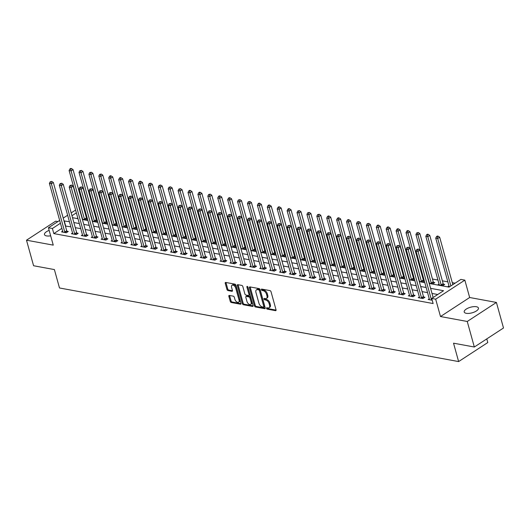 <?xml version="1.0" encoding="UTF-8"?>
<svg xmlns="http://www.w3.org/2000/svg" width="530" height="530" viewBox="0 0 530 530"><rect width="100%" height="100%" fill="white"/><g stroke="black" fill="none" stroke-linecap="round" stroke-linejoin="round"><path stroke-width="0.79" d="M266.537 308.341A0.795 0.457 -123.1 0 0 267.279 309.142L275.54 310.666A1.133 0.656 -123.1 0 0 275.885 310.613A1.133 0.656 -123.1 0 0 276.044 309.811L271.035 291.752A1.133 0.656 -123.1 0 0 269.982 290.606L261.714 289.082A0.795 0.457 -123.1 0 0 261.476 289.122A0.795 0.457 -123.1 0 0 261.363 289.685A0.795 0.457 -123.1 0 0 262.105 290.486L263.171 290.685A3.624 2.094 -123.1 0 1 266.55 294.355L266.968 295.859A3.624 2.094 -123.1 0 1 266.457 298.436A3.624 2.094 -123.1 0 1 265.371 298.609L264.298 298.41A0.795 0.457 -123.1 0 0 264.059 298.45A0.795 0.457 -123.1 0 0 263.947 299.013A0.795 0.457 -123.1 0 0 264.689 299.814L265.762 300.013A3.624 2.094 -123.1 0 1 269.141 303.683L269.558 305.187A3.624 2.094 -123.1 0 1 269.048 307.764A3.624 2.094 -123.1 0 1 267.955 307.937L266.888 307.738A0.795 0.457 -123.1 0 0 266.65 307.778A0.795 0.457 -123.1 0 0 266.537 308.341M267.325 307.817A0.795 0.457 -123.1 0 0 267.325 307.824A0.795 0.457 -123.1 0 0 268.067 308.632L276.09 310.11M262.151 289.161A0.795 0.457 -123.1 0 0 262.151 289.168A0.795 0.457 -123.1 0 0 262.893 289.976L263.96 290.168L263.171 290.685M264.735 298.489A0.795 0.457 -123.1 0 0 264.735 298.496A0.795 0.457 -123.1 0 0 265.477 299.304L266.55 299.496L265.762 300.013M49.157 230.365A7.38 2.902 -15.5 0 0 44.474 234.591A7.38 2.902 -15.5 0 0 46.541 235.91A7.38 2.902 -15.5 0 0 50.668 235.804M466.281 313.316A7.38 2.902 -15.5 0 0 474.429 312.004A7.38 2.902 -15.5 0 0 478.444 308.049A7.38 2.902 -15.5 0 0 476.371 306.731A7.38 2.902 -15.5 0 0 468.228 308.043A7.38 2.902 -15.5 0 0 464.214 311.991A7.38 2.902 -15.5 0 0 466.281 313.316M229.344 295.442A1.133 0.656 -123.1 0 0 229.006 295.495A1.133 0.656 -123.1 0 0 228.847 296.296L230.252 301.365A1.133 0.656 -123.1 0 0 231.305 302.511L240.487 304.207A1.133 0.656 -123.1 0 0 240.832 304.147A1.133 0.656 -123.1 0 0 240.991 303.345L235.982 285.292A1.133 0.656 -123.1 0 0 234.929 284.146L225.747 282.45A1.133 0.656 -123.1 0 0 225.402 282.503A1.133 0.656 -123.1 0 0 225.243 283.311L226.939 289.426A1.133 0.656 -123.1 0 0 227.999 290.572L231.928 291.301A1.133 0.656 -123.1 0 0 232.266 291.248A1.133 0.656 -123.1 0 0 232.425 290.44L231.583 287.406A3.028 1.749 -123.1 0 1 232.014 285.253A3.028 1.749 -123.1 0 1 235.751 288.174L239.043 300.06A3.028 1.749 -123.1 0 1 238.619 302.213A3.028 1.749 -123.1 0 1 234.883 299.291L234.333 297.31A1.133 0.656 -123.1 0 0 233.279 296.164L229.344 295.442M61.858 228.351L53.815 233.597L52.397 228.49L48.435 227.761L59.665 220.434M474.33 347.017L467.248 321.471L496.418 302.445L503.5 327.99L474.33 347.017L453.528 343.182L458.622 361.579L59.492 287.976L54.391 269.578L33.582 265.742L26.5 240.196L53.252 245.132L48.435 227.761M496.418 302.445L469.659 297.509L440.496 316.543L467.248 321.471M440.496 316.543L435.68 299.172L431.712 298.436L443.537 290.725L430.585 288.333M53.815 233.597L433.129 303.544L431.712 298.436M254.453 305.83A1.133 0.656 -123.1 0 0 255.506 306.976L264.689 308.665A1.133 0.656 -123.1 0 0 265.026 308.612A1.133 0.656 -123.1 0 0 265.192 307.804L260.184 289.751A1.133 0.656 -123.1 0 0 259.124 288.605L249.941 286.915A1.133 0.656 -123.1 0 0 249.603 286.969A1.133 0.656 -123.1 0 0 249.444 287.77L254.453 305.83L255.241 305.313A1.133 0.656 -123.1 0 0 256.295 306.459L265.238 308.109M252.591 306.433L243.409 304.743A1.133 0.656 -123.1 0 1 242.349 303.597L237.347 285.544A1.133 0.656 -123.1 0 1 237.506 284.736A1.133 0.656 -123.1 0 1 237.844 284.683L241.773 285.405A1.133 0.656 -123.1 0 1 242.833 286.551L244.86 293.878A1.133 0.656 -123.1 0 0 245.92 295.024L248.524 295.502A1.133 0.656 -123.1 0 0 248.861 295.448A1.133 0.656 -123.1 0 0 249.02 294.64L246.907 287.022A0.795 0.457 -123.1 0 1 247.02 286.458A0.795 0.457 -123.1 0 1 248 287.22L253.088 305.578A1.133 0.656 -123.1 0 1 252.929 306.38A1.133 0.656 -123.1 0 1 252.591 306.433L253.115 306.088M57.909 221.58L55.67 221.169L26.5 240.196M437.747 294.501L432.003 293.441M427.564 292.626L422.092 291.619M417.66 290.798L412.181 289.791M407.749 288.969L402.277 287.962M397.838 287.141L392.366 286.134M387.933 285.319L382.455 284.305M378.022 283.49L372.544 282.477M368.111 281.662L362.639 280.655M358.2 279.833L352.728 278.826M348.296 278.005L342.817 276.998M338.385 276.183L332.913 275.169M328.474 274.354L323.002 273.341M318.57 272.526L313.091 271.519M308.659 270.697L303.186 269.69M298.748 268.869L293.276 267.862M288.843 267.047L283.365 266.034M278.932 265.219L273.46 264.205M269.021 263.39L263.549 262.383M259.117 261.562L253.638 260.555M249.206 259.733L243.734 258.726M239.295 257.905L233.823 256.898M229.391 256.083L223.912 255.069M219.48 254.254L214.007 253.241M209.569 252.426L204.096 251.419M199.658 250.597L194.185 249.59M189.753 248.769L184.274 247.762M179.842 246.947L174.37 245.933M169.931 245.118L164.459 244.105M160.027 243.29L154.548 242.283M150.116 241.461L144.644 240.454M140.205 239.633L134.733 238.626M130.3 237.804L124.822 236.797M120.389 235.982L114.917 234.969M110.478 234.154L105.006 233.14M100.574 232.326L95.095 231.319M90.663 230.497L85.191 229.49M80.752 228.669L75.28 227.661M70.848 226.847L65.422 226.025M429.267 298.768L428.154 299.496L432.215 300.245M419.363 296.939L418.243 297.668L423 298.549L424.974 297.257L423.682 297.025M409.451 295.117L408.339 295.839L413.095 296.721L415.063 295.435L413.778 295.197M399.541 293.289L398.427 294.017L403.184 294.892L405.158 293.607L403.867 293.368M389.636 291.46L388.517 292.189L393.273 293.063L395.248 291.778L393.956 291.54M379.725 289.632L378.612 290.36L383.369 291.235L385.337 289.95L384.045 289.711M369.814 287.803L368.701 288.532L373.458 289.413L375.425 288.121L374.14 287.889M359.91 285.981L358.79 286.703L363.547 287.585L365.521 286.299L364.229 286.061M349.999 284.153L348.886 284.875L353.642 285.756L355.61 284.471L354.318 284.232M340.088 282.324L338.975 283.053L343.731 283.928L345.699 282.642L344.414 282.404M330.183 280.496L329.064 281.225L333.82 282.099L335.795 280.814L334.503 280.575M320.272 278.667L319.159 279.396L323.916 280.271L325.884 278.985L324.592 278.747M310.361 276.839L309.248 277.568L314.005 278.449L315.973 277.163L314.688 276.925M300.45 275.017L299.337 275.739L304.094 276.62L306.068 275.335L304.776 275.096M290.546 273.188L289.433 273.917L294.183 274.792L296.157 273.506L294.865 273.268M280.635 271.36L279.522 272.089L284.279 272.963L286.246 271.678L284.961 271.44M270.724 269.531L269.611 270.26L274.368 271.135L276.342 269.849L275.05 269.611M260.82 267.703L259.707 268.432L264.457 269.313L266.431 268.021L265.139 267.789M250.909 265.881L249.796 266.603L254.552 267.484L256.52 266.199L255.235 265.961M240.998 264.053L239.885 264.781L244.641 265.656L246.616 264.371L245.324 264.132M231.093 262.224L229.974 262.953L234.73 263.827L236.705 262.542L235.413 262.304M221.182 260.396L220.069 261.124L224.826 261.999L226.794 260.714L225.508 260.475M211.271 258.567L210.158 259.296L214.915 260.17L216.883 258.885L215.597 258.647M201.367 256.745L200.247 257.467L205.004 258.349L206.978 257.063L205.686 256.825M191.456 254.917L190.343 255.639L195.1 256.52L197.067 255.235L195.775 254.996M181.545 253.088L180.432 253.817L185.189 254.691L187.156 253.406L185.871 253.168M171.64 251.26L170.521 251.988L175.278 252.863L177.252 251.578L175.96 251.339M161.73 249.431L160.617 250.16L165.373 251.035L167.341 249.749L166.049 249.511M151.819 247.603L150.706 248.331L155.462 249.213L157.43 247.927L156.145 247.689M141.914 245.781L140.794 246.503L145.551 247.384L147.525 246.099L146.234 245.86M132.003 243.952L130.89 244.681L135.647 245.556L137.614 244.27L136.323 244.032M122.092 242.124L120.979 242.853L125.736 243.727L127.703 242.442L126.418 242.203M112.181 240.295L111.068 241.024L115.825 241.899L117.799 240.613L116.507 240.375M102.277 238.467L101.164 239.196L105.914 240.077L107.888 238.785L106.596 238.553M92.366 236.645L91.253 237.367L96.009 238.248L97.977 236.963L96.692 236.724M82.455 234.816L81.342 235.545L86.099 236.42L88.073 235.135L86.781 234.896M72.55 232.988L71.431 233.717L76.188 234.591L78.162 233.306L76.87 233.067M62.639 231.16L61.526 231.888L66.283 232.763L68.251 231.477L66.965 231.239M455.084 283.186L452.289 282.669M447.85 281.854L442.378 280.84M437.946 280.026L432.467 279.019M423.324 277.329L422.562 277.19M413.413 275.501L412.651 275.361M403.509 273.672L402.74 273.533M393.598 271.85L392.829 271.704M383.687 270.022L382.925 269.883M373.783 268.193L373.014 268.054M363.871 266.365L363.103 266.226M353.96 264.536L353.199 264.397M344.05 262.714L343.288 262.569M334.145 260.886L333.377 260.74M324.234 259.057L323.472 258.918M314.323 257.229L313.561 257.09M304.419 255.4L303.65 255.261M294.508 253.578L293.746 253.433M284.597 251.75L283.835 251.604M274.692 249.922L273.924 249.782M264.781 248.093L264.019 247.954M254.87 246.264L254.108 246.125M244.966 244.436L244.198 244.297M235.055 242.614L234.293 242.468M225.144 240.786L224.382 240.647M215.24 238.957L214.471 238.818M205.329 237.129L204.56 236.99M195.418 235.3L194.656 235.161M185.507 233.478L184.745 233.332M175.602 231.65L174.834 231.504M165.691 229.821L164.929 229.682M155.78 227.993L155.018 227.854M145.876 226.164L145.107 226.025M135.965 224.336L135.203 224.197M126.054 222.514L125.292 222.368M116.149 220.685L115.381 220.546M106.239 218.857L105.477 218.718M96.328 217.028L95.566 216.889M86.423 215.2L85.655 215.061M77.784 217.963L76.949 218.506M448.976 285.909L447.863 286.637L449.374 286.915M439.065 284.08L437.952 284.809L442.709 285.69L444.683 284.405L443.391 284.166M429.154 283.186L432.798 283.861L434.772 282.576L433.48 282.338M424.238 280.635L423.576 280.509M424.364 281.072L422.894 282.033L419.25 281.364M414.334 278.806L413.665 278.681M414.453 279.244L412.983 280.204L409.339 279.535M404.423 276.978L403.754 276.852M404.542 277.422L403.072 278.376L399.428 277.707M394.512 275.149L393.843 275.03M394.638 275.593L393.167 276.554L389.524 275.878M384.601 273.321L383.939 273.202M384.727 273.765L383.256 274.726L379.613 274.05M374.697 271.499L374.028 271.373M374.816 271.936L373.345 272.897L369.701 272.228M364.786 269.671L364.117 269.545M364.912 270.108L363.441 271.069L359.797 270.399M354.875 267.842L354.212 267.716M355.001 268.279L353.53 269.24L349.886 268.571M344.97 266.014L344.301 265.894M345.09 266.457L343.619 267.411L339.975 266.742M335.059 264.185L334.39 264.066M335.179 264.629L333.714 265.59L330.064 264.914M325.148 262.357L324.486 262.237M325.274 262.8L323.803 263.761L320.16 263.085M315.244 260.535L314.575 260.409M315.363 260.972L313.892 261.933L310.249 261.264M305.333 258.706L304.664 258.58M305.452 259.144L303.981 260.104L300.338 259.435M295.422 256.878L294.76 256.752M295.548 257.322L294.077 258.276L290.433 257.606M285.518 255.049L284.849 254.93M285.637 255.493L284.166 256.454L280.522 255.778M275.607 253.221L274.938 253.102M275.726 253.665L274.255 254.625L270.611 253.95M265.696 251.399L265.033 251.273M265.822 251.836L264.351 252.797L260.707 252.128M255.791 249.57L255.122 249.444M255.91 250.008L254.44 250.968L250.796 250.299M245.88 247.742L245.211 247.616M245.999 248.186L244.529 249.14L240.885 248.471M235.969 245.913L235.307 245.794M236.095 246.357L234.624 247.318L230.981 246.642M226.058 244.085L225.396 243.966M226.184 244.529L224.713 245.489L221.07 244.814M216.154 242.256L215.485 242.137M216.273 242.7L214.802 243.661L211.159 242.985M206.243 240.435L205.574 240.309M206.369 240.872L204.898 241.832L201.254 241.163M196.332 238.606L195.669 238.48M196.458 239.043L194.987 240.004L191.343 239.335M186.427 236.777L185.758 236.652M186.547 237.221L185.076 238.175L181.432 237.506M176.516 234.949L175.847 234.83M176.642 235.393L175.172 236.353L171.521 235.678M166.605 233.12L165.943 233.001M166.731 233.564L165.261 234.525L161.617 233.849M156.701 231.299L156.032 231.173M156.82 231.736L155.35 232.696L151.706 232.027M146.79 229.47L146.121 229.344M146.909 229.907L145.445 230.868L141.795 230.199M136.879 227.642L136.217 227.516M137.005 228.085L135.534 229.04L131.891 228.37M126.975 225.813L126.306 225.694M127.094 226.257L125.623 227.218L121.98 226.542M117.064 223.985L116.395 223.865M117.183 224.428L115.712 225.389L112.069 224.713M107.153 222.163L106.49 222.037M107.279 222.6L105.808 223.561L102.164 222.891M97.248 220.334L96.579 220.208M97.368 220.772L95.897 221.732L92.253 221.063M87.337 218.506L86.668 218.38M87.457 218.95L85.986 219.904L82.342 219.234M458.622 361.579L487.792 342.546L486.778 338.902M429.234 283.471L449.056 287.121L460.881 279.409L464.843 280.138L435.68 299.172M469.659 297.509L464.843 280.138M63.229 218.108L67.628 215.24M71.192 212.914L75.585 210.046M69.43 221.732L64.004 220.917M60.446 223.243L52.397 228.49M426.147 287.518L420.674 286.505M416.242 285.69L410.763 284.683M406.331 283.861L400.859 282.854M396.42 282.033L390.948 281.026M386.516 280.204L381.037 279.197M376.605 278.382L371.132 277.369M366.694 276.554L361.221 275.54M356.789 274.726L351.31 273.719M346.878 272.897L341.406 271.89M336.967 271.069L331.495 270.061M327.063 269.247L321.584 268.233M317.152 267.418L311.68 266.404M307.241 265.59L301.769 264.583M297.33 263.761L291.858 262.754M287.426 261.933L281.947 260.926M277.515 260.104L272.042 259.097M267.604 258.282L262.131 257.269M257.699 256.454L252.22 255.44M247.788 254.625L242.316 253.618M237.877 252.797L232.405 251.79M227.973 250.968L222.494 249.961M218.062 249.146L212.59 248.133M208.151 247.318L202.679 246.304M198.246 245.489L192.768 244.482M188.335 243.661L182.863 242.654M178.424 241.832L172.952 240.825M168.52 240.01L163.041 238.997M158.609 238.182L153.137 237.168M148.698 236.353L143.226 235.346M138.787 234.525L133.315 233.518M128.883 232.696L123.404 231.69M118.972 230.868L113.499 229.861M109.061 229.046L103.589 228.032M99.156 227.218L93.677 226.204M89.245 225.389L83.773 224.382M79.334 223.561L73.862 222.554M72.511 217.684L77.989 218.698M82.422 219.513L87.894 220.52M92.333 221.341L97.805 222.348M102.237 223.17L107.716 224.177M112.148 224.992L117.62 226.005M122.059 226.82L127.531 227.834M131.963 228.649L137.442 229.656M141.874 230.477L147.347 231.484M151.785 232.306L157.258 233.313M161.69 234.134L167.169 235.141M171.601 235.956L177.073 236.97M181.512 237.785L186.984 238.798M191.423 239.613L196.895 240.62M201.327 241.441L206.806 242.448M211.238 243.27L216.71 244.277M221.149 245.092L226.621 246.106M231.053 246.92L236.532 247.934M240.965 248.749L246.437 249.756M250.875 250.577L256.348 251.584M260.78 252.406L266.259 253.413M270.691 254.228L276.163 255.241M280.602 256.056L286.074 257.07M290.506 257.885L295.985 258.892M300.417 259.713L305.889 260.72M310.328 261.542L315.8 262.549M320.233 263.37L325.712 264.377M330.144 265.192L335.616 266.206M340.055 267.021L345.527 268.034M349.966 268.849L355.438 269.856M359.87 270.678L365.349 271.685M369.781 272.506L375.253 273.513M379.692 274.328L385.164 275.342M389.596 276.156L395.075 277.17M399.507 277.985L404.98 278.992M409.418 279.813L414.891 280.82M419.323 281.642L424.802 282.649M76.366 212.855L71.967 215.723M65.641 225.886L64.223 220.778M269.048 307.764L269.836 307.248A3.624 2.094 -123.1 0 0 270.346 304.671L269.558 305.187M266.55 299.496A3.624 2.094 -123.1 0 1 269.929 303.167L270.346 304.671M266.457 298.436L267.246 297.92A3.624 2.094 -123.1 0 0 267.756 295.342L266.968 295.859M263.96 290.168A3.624 2.094 -123.1 0 1 267.339 293.839L267.756 295.342M250.186 286.955A1.133 0.656 -123.1 0 0 250.233 287.26L255.241 305.313M263.443 307.102A0.795 0.457 -123.1 0 0 263.682 307.069A0.795 0.457 -123.1 0 0 263.794 306.506L259.402 290.659A0.795 0.457 -123.1 0 0 258.66 289.85L257.534 289.645A3.624 2.094 -123.1 0 0 256.44 289.824A3.624 2.094 -123.1 0 0 255.93 292.394L258.938 303.226A3.624 2.094 -123.1 0 0 262.317 306.897L263.443 307.102M264.231 306.592A0.795 0.457 -123.1 0 0 264.47 306.552A0.795 0.457 -123.1 0 0 264.583 305.989L263.794 306.506M256.44 289.824L257.229 289.307A3.624 2.094 -123.1 0 1 258.322 289.128L259.448 289.34A0.795 0.457 -123.1 0 1 260.19 290.142L264.583 305.989M253.135 305.876L244.198 304.227L243.409 304.743M238.083 284.729A1.133 0.656 -123.1 0 0 238.136 285.027L243.137 303.081A1.133 0.656 -123.1 0 0 244.198 304.227M248.861 295.448L249.65 294.932A1.133 0.656 -123.1 0 0 249.809 294.13L247.775 286.783M246.967 301.471A3.028 1.749 -123.1 0 0 250.703 304.392A3.028 1.749 -123.1 0 0 251.134 302.239L249.968 298.052A1.133 0.656 -123.1 0 0 248.915 296.906L246.304 296.429A1.133 0.656 -123.1 0 0 245.966 296.482A1.133 0.656 -123.1 0 0 245.807 297.284L246.967 301.471M250.703 304.392L251.492 303.875A3.028 1.749 -123.1 0 0 251.922 301.729L251.134 302.239M245.966 296.482L246.755 295.965A1.133 0.656 -123.1 0 1 247.093 295.912L249.703 296.389A1.133 0.656 -123.1 0 1 250.756 297.542L251.922 301.729M238.619 302.213L239.408 301.696A3.028 1.749 -123.1 0 0 239.832 299.543L239.043 300.06M232.014 285.253L232.802 284.743A3.028 1.749 -123.1 0 1 236.539 287.657L239.832 299.543M225.985 282.497A1.133 0.656 -123.1 0 0 226.032 282.795L227.728 288.916A1.133 0.656 -123.1 0 0 228.788 290.062L232.478 290.738M229.589 295.482A1.133 0.656 -123.1 0 0 229.636 295.786L231.04 300.848A1.133 0.656 -123.1 0 0 232.094 301.994L241.037 303.644M452.839 284.656L439.681 237.228L437.714 238.52L435.733 238.149L449.109 286.385A1.153 0.669 56.9 0 1 449.155 286.756L449.149 286.876M450.864 285.942L437.714 238.52L437.343 236.691L438.131 236.181L437.336 236.035L436.548 236.546L437.343 236.691M435.733 238.149L436.548 236.546M438.131 236.181L439.681 237.228M433.129 297.515L419.979 250.087L418.004 251.372L431.38 299.609A1.153 0.669 -123.1 0 0 431.546 300L431.619 300.139M417.633 249.55L418.422 249.04L416.845 249.405L417.633 249.55L418.004 251.372L416.024 251.008L429.399 299.238A1.153 0.669 -123.1 0 1 429.446 299.609L429.446 299.735M419.979 250.087L418.422 249.04M416.845 249.405L416.024 251.008M443.829 284.954L443.312 284.027A1.153 0.669 56.9 0 1 443.153 283.636L429.777 235.406L427.803 236.691L425.822 236.327L439.198 284.557A1.153 0.669 56.9 0 1 439.244 284.928L439.244 285.047M441.417 285.451L441.344 285.312A1.153 0.669 56.9 0 1 441.179 284.921L427.803 236.691L427.432 234.863L428.22 234.353L427.432 234.207L426.643 234.717L427.432 234.863M425.822 236.327L426.643 234.717M428.22 234.353L429.777 235.406M433.924 283.126L433.408 282.198A1.153 0.669 56.9 0 1 433.242 281.808L419.866 233.578L417.898 234.863L415.917 234.498L429.287 282.728A1.153 0.669 56.9 0 1 429.34 283.099L429.333 283.219M431.513 283.623L431.433 283.484A1.153 0.669 56.9 0 1 431.274 283.093L417.898 234.863L417.527 233.041L418.316 232.524L416.732 232.895L417.527 233.041M415.917 234.498L416.732 232.895M418.316 232.524L419.866 233.578M424.013 281.298L423.496 280.37A1.153 0.669 56.9 0 1 423.331 279.979L409.955 231.749L407.987 233.034L406.007 232.67L419.382 280.9A1.153 0.669 56.9 0 1 419.429 281.271L419.422 281.397M421.602 281.794L421.529 281.655A1.153 0.669 56.9 0 1 421.363 281.264L407.987 233.034L407.616 231.213L408.405 230.696L407.61 230.55L406.821 231.067L407.616 231.213M406.007 232.67L406.821 231.067M408.405 230.696L409.955 231.749M421.476 297.781L423.443 296.495L410.068 248.265L408.1 249.55L421.476 297.781A1.153 0.669 -123.1 0 0 421.635 298.171L421.714 298.31M407.729 247.722L408.517 247.212L406.934 247.576L407.729 247.722L408.1 249.55L406.119 249.179L419.488 297.416A1.153 0.669 -123.1 0 1 419.541 297.787L419.535 297.906M423.443 296.495A1.153 0.669 -123.1 0 0 423.609 296.886L424.126 297.814M410.068 248.265L408.517 247.212M406.934 247.576L406.119 249.179M411.565 295.952L413.533 294.667L400.157 246.437L398.189 247.722L411.565 295.952A1.153 0.669 -123.1 0 0 411.731 296.343L411.803 296.482M397.818 245.9L398.606 245.383L397.023 245.748L397.818 245.9L398.189 247.722L396.208 247.358L409.584 295.588A1.153 0.669 -123.1 0 1 409.63 295.959L409.624 296.078M413.533 294.667A1.153 0.669 -123.1 0 0 413.698 295.058L414.215 295.985M400.157 246.437L398.606 245.383M397.023 245.748L396.208 247.358M401.654 294.123L403.628 292.838L390.252 244.608L388.278 245.894L401.654 294.123A1.153 0.669 -123.1 0 0 401.819 294.514L401.892 294.654M387.907 244.072L388.695 243.555L387.119 243.926L387.907 244.072L388.278 245.894L386.297 245.529L399.673 293.759A1.153 0.669 -123.1 0 1 399.719 294.13L399.719 294.249M403.628 292.838A1.153 0.669 -123.1 0 0 403.787 293.229L404.304 294.157M390.252 244.608L388.695 243.555M387.119 243.926L386.297 245.529M414.102 279.476L413.585 278.548A1.153 0.669 56.9 0 1 413.426 278.151L400.051 229.921L398.076 231.206L396.095 230.841L409.471 279.072A1.153 0.669 56.9 0 1 409.518 279.442L409.518 279.568M411.691 279.966L411.618 279.833A1.153 0.669 56.9 0 1 411.452 279.436L398.076 231.206L397.705 229.384L398.494 228.867L397.699 228.721L396.917 229.238L397.705 229.384M396.095 230.841L396.917 229.238M398.494 228.867L400.051 229.921M391.75 292.295L393.717 291.01L380.341 242.78L378.374 244.065L391.75 292.295A1.153 0.669 -123.1 0 0 391.908 292.692L391.988 292.825M377.996 242.243L378.784 241.726L377.208 242.097L377.996 242.243L378.374 244.065L376.386 243.701L389.762 291.931A1.153 0.669 -123.1 0 1 389.815 292.302L389.808 292.427M393.717 291.01A1.153 0.669 -123.1 0 0 393.883 291.401L394.4 292.335M380.341 242.78L378.784 241.726M377.208 242.097L376.386 243.701M404.198 277.647L403.681 276.72A1.153 0.669 56.9 0 1 403.516 276.329L390.14 228.092L388.172 229.377L386.184 229.013L399.56 277.243A1.153 0.669 56.9 0 1 399.613 277.614L399.607 277.74M401.786 278.137L401.707 278.005A1.153 0.669 56.9 0 1 401.548 277.614L388.172 229.377L387.794 227.555L388.583 227.045L387.794 226.893L387.006 227.41L387.794 227.555M386.184 229.013L387.006 227.41M388.583 227.045L390.14 228.092M394.287 275.819L393.77 274.891A1.153 0.669 56.9 0 1 393.604 274.5L380.229 226.27L378.261 227.555L376.28 227.185L389.656 275.421A1.153 0.669 56.9 0 1 389.702 275.792L389.696 275.911M391.875 276.315L391.796 276.176A1.153 0.669 56.9 0 1 391.637 275.785L378.261 227.555L377.89 225.727L378.678 225.217L377.883 225.071L377.095 225.581L377.89 225.727M376.28 227.185L377.095 225.581M378.678 225.217L380.229 226.27M384.376 273.99L383.859 273.063A1.153 0.669 56.9 0 1 383.7 272.672L370.324 224.442L368.35 225.727L366.369 225.363L379.745 273.593A1.153 0.669 56.9 0 1 379.791 273.964L379.791 274.083M381.964 274.487L381.892 274.348A1.153 0.669 56.9 0 1 381.726 273.957L368.35 225.727L367.979 223.905L368.767 223.388L367.184 223.753L367.979 223.905M366.369 225.363L367.184 223.753M368.767 223.388L370.324 224.442M374.471 272.162L373.955 271.234A1.153 0.669 56.9 0 1 373.789 270.843L360.413 222.613L358.446 223.898L356.458 223.534L369.834 271.764A1.153 0.669 56.9 0 1 369.887 272.135L369.88 272.254M372.06 272.659L371.981 272.519A1.153 0.669 56.9 0 1 371.822 272.128L358.446 223.898L358.068 222.077L358.856 221.56L357.28 221.931L358.068 222.077M356.458 223.534L357.28 221.931M358.856 221.56L360.413 222.613M364.56 270.34L364.044 269.406A1.153 0.669 56.9 0 1 363.878 269.015L350.502 220.785L348.535 222.07L346.554 221.706L359.93 269.936A1.153 0.669 56.9 0 1 359.976 270.307L359.969 270.433M362.149 270.83L362.069 270.697A1.153 0.669 56.9 0 1 361.91 270.3L348.535 222.07L348.164 220.248L348.952 219.731L348.157 219.586L347.369 220.102L348.164 220.248M346.554 221.706L347.369 220.102M348.952 219.731L350.502 220.785M381.839 290.473L383.806 289.181L370.43 240.951L368.463 242.236L381.839 290.473A1.153 0.669 -123.1 0 0 382.004 290.864L382.077 290.996M368.092 240.415L368.88 239.898L367.297 240.269L368.092 240.415L368.463 242.236L366.482 241.872L379.858 290.102A1.153 0.669 -123.1 0 1 379.904 290.473L379.897 290.599M383.806 289.181A1.153 0.669 -123.1 0 0 383.972 289.579L384.488 290.506M370.43 240.951L368.88 239.898M367.297 240.269L366.482 241.872M371.927 288.645L373.902 287.359L360.526 239.123L358.552 240.415L371.927 288.645A1.153 0.669 -123.1 0 0 372.093 289.035L372.166 289.175M358.181 238.586L358.969 238.076L357.386 238.44L358.181 238.586L358.552 240.415L356.571 240.044L369.947 288.28A1.153 0.669 -123.1 0 1 369.993 288.651L369.993 288.77M373.902 287.359A1.153 0.669 -123.1 0 0 374.061 287.75L374.577 288.678M360.526 239.123L358.969 238.076M357.386 238.44L356.571 240.044M362.023 286.816L363.991 285.531L350.615 237.301L348.647 238.586L362.023 286.816A1.153 0.669 -123.1 0 0 362.182 287.207L362.262 287.346M348.27 236.758L349.058 236.248L347.481 236.612L348.27 236.758L348.647 238.586L346.66 238.222L360.036 286.452A1.153 0.669 -123.1 0 1 360.089 286.823L360.082 286.942M363.991 285.531A1.153 0.669 -123.1 0 0 364.156 285.922L364.673 286.849M350.615 237.301L349.058 236.248M347.481 236.612L346.66 238.222M352.112 284.988L354.08 283.702L340.704 235.472L338.736 236.758L352.112 284.988A1.153 0.669 -123.1 0 0 352.271 285.378L352.351 285.518M338.365 234.936L339.154 234.419L337.57 234.79L338.365 234.936L338.736 236.758L336.755 236.393L350.131 284.623A1.153 0.669 -123.1 0 1 350.178 284.994L350.171 285.113M354.08 283.702A1.153 0.669 -123.1 0 0 354.245 284.093L354.762 285.021M340.704 235.472L339.154 234.419M337.57 234.79L336.755 236.393M342.201 283.159L344.175 281.874L330.799 233.644L328.825 234.929L342.201 283.159A1.153 0.669 -123.1 0 0 342.367 283.557L342.44 283.689M328.454 233.107L329.243 232.59L327.659 232.961L328.454 233.107L328.825 234.929L326.844 234.565L340.22 282.795A1.153 0.669 -123.1 0 1 340.267 283.166L340.267 283.292M344.175 281.874A1.153 0.669 -123.1 0 0 344.334 282.265L344.851 283.199M330.799 233.644L329.243 232.59M327.659 232.961L326.844 234.565M354.65 268.511L354.133 267.584A1.153 0.669 56.9 0 1 353.974 267.186L340.598 218.956L338.624 220.242L336.643 219.877L350.019 268.107A1.153 0.669 56.9 0 1 350.065 268.478L350.065 268.604M352.238 269.002L352.165 268.869A1.153 0.669 56.9 0 1 352 268.478L338.624 220.242L338.253 218.42L339.041 217.903L338.246 217.757L337.458 218.274L338.253 218.42M336.643 219.877L337.458 218.274M339.041 217.903L340.598 218.956M332.29 281.337L334.264 280.045L320.889 231.815L318.914 233.101L332.29 281.337A1.153 0.669 -123.1 0 0 332.456 281.728L332.535 281.861M318.543 231.279L319.332 230.762L317.755 231.133L318.543 231.279L318.914 233.101L316.933 232.736L330.309 280.966A1.153 0.669 -123.1 0 1 330.362 281.337L330.356 281.463M334.264 280.045A1.153 0.669 -123.1 0 0 334.43 280.443L334.947 281.37M320.889 231.815L319.332 230.762M317.755 231.133L316.933 232.736M344.745 266.683L344.228 265.755A1.153 0.669 56.9 0 1 344.063 265.364L330.687 217.128L328.713 218.42L326.732 218.049L340.108 266.285A1.153 0.669 56.9 0 1 340.161 266.656L340.154 266.776M342.334 267.18L342.254 267.041A1.153 0.669 56.9 0 1 342.089 266.65L328.713 218.42L328.342 216.591L329.13 216.081L328.342 215.935L327.553 216.445L328.342 216.591M326.732 218.049L327.553 216.445M329.13 216.081L330.687 217.128M322.386 279.509L324.353 278.224L310.977 229.987L309.01 231.279L322.386 279.509A1.153 0.669 -123.1 0 0 322.545 279.9L322.624 280.039M308.639 229.45L309.427 228.94L307.844 229.304L308.639 229.45L309.01 231.279L307.029 230.908L320.405 279.144A1.153 0.669 -123.1 0 1 320.451 279.515L320.445 279.635M324.353 278.224A1.153 0.669 -123.1 0 0 324.519 278.614L325.036 279.542M310.977 229.987L309.427 228.94M307.844 229.304L307.029 230.908M334.834 264.854L334.317 263.927A1.153 0.669 56.9 0 1 334.152 263.536L320.776 215.306L318.808 216.591L316.827 216.227L330.203 264.457A1.153 0.669 56.9 0 1 330.25 264.828L330.243 264.947M332.423 265.351L332.343 265.212A1.153 0.669 56.9 0 1 332.184 264.821L318.808 216.591L318.437 214.763L319.226 214.252L317.642 214.617L318.437 214.763M316.827 216.227L317.642 214.617M319.226 214.252L320.776 215.306M312.475 277.68L314.449 276.395L301.073 228.165L299.099 229.45L312.475 277.68A1.153 0.669 -123.1 0 0 312.64 278.071L312.713 278.21M298.728 227.622L299.516 227.112L297.933 227.476L298.728 227.622L299.099 229.45L297.118 229.086L310.494 277.316A1.153 0.669 -123.1 0 1 310.54 277.687L310.54 277.806M314.449 276.395A1.153 0.669 -123.1 0 0 314.608 276.786L315.125 277.713M301.073 228.165L299.516 227.112M297.933 227.476L297.118 229.086M324.923 263.026L324.406 262.098A1.153 0.669 56.9 0 1 324.247 261.707L310.871 213.477L308.897 214.763L306.916 214.398L320.292 262.628A1.153 0.669 56.9 0 1 320.339 262.999L320.339 263.118M322.512 263.523L322.439 263.383A1.153 0.669 56.9 0 1 322.273 262.993L308.897 214.763L308.526 212.941L309.315 212.424L307.731 212.795L308.526 212.941M306.916 214.398L307.731 212.795M309.315 212.424L310.871 213.477M302.564 275.852L304.538 274.566L291.162 226.336L289.188 227.622L302.564 275.852A1.153 0.669 -123.1 0 0 302.729 276.243L302.809 276.382M288.817 225.8L289.605 225.283L288.029 225.654L288.817 225.8L289.188 227.622L287.207 227.257L300.583 275.487A1.153 0.669 -123.1 0 1 300.636 275.858L300.629 275.978M304.538 274.566A1.153 0.669 -123.1 0 0 304.697 274.957L305.22 275.885M291.162 226.336L289.605 225.283M288.029 225.654L287.207 227.257M315.019 261.204L314.495 260.27A1.153 0.669 56.9 0 1 314.336 259.879L300.96 211.649L298.986 212.934L297.005 212.57L310.381 260.8A1.153 0.669 56.9 0 1 310.434 261.171L310.428 261.297M312.607 261.694L312.528 261.555A1.153 0.669 56.9 0 1 312.362 261.164L298.986 212.934L298.615 211.112L299.404 210.595L297.827 210.966L298.615 211.112M297.005 212.57L297.827 210.966M299.404 210.595L300.96 211.649M292.659 274.023L294.627 272.738L281.251 224.508L279.284 225.793L292.659 274.023A1.153 0.669 -123.1 0 0 292.818 274.414L292.898 274.553M278.912 223.971L279.701 223.455L278.118 223.826L278.912 223.971L279.284 225.793L277.303 225.429L290.678 273.659A1.153 0.669 -123.1 0 1 290.725 274.03L290.718 274.156M294.627 272.738A1.153 0.669 -123.1 0 0 294.793 273.129L295.309 274.056M281.251 224.508L279.701 223.455M278.118 223.826L277.303 225.429M305.108 259.375L304.591 258.448A1.153 0.669 56.9 0 1 304.425 258.05L291.049 209.82L289.082 211.106L287.101 210.741L300.477 258.971A1.153 0.669 56.9 0 1 300.523 259.342L300.517 259.468M302.696 259.866L302.617 259.733A1.153 0.669 56.9 0 1 302.458 259.342L289.082 211.106L288.711 209.284L289.499 208.767L288.704 208.621L287.916 209.138L288.711 209.284M287.101 210.741L287.916 209.138M289.499 208.767L291.049 209.82M282.748 272.195L284.716 270.909L271.347 222.679L269.373 223.965L282.748 272.195A1.153 0.669 -123.1 0 0 282.914 272.592L282.987 272.725M269.002 222.143L269.79 221.626L268.206 221.997L269.002 222.143L269.373 223.965L267.392 223.6L280.767 271.83A1.153 0.669 -123.1 0 1 280.814 272.201L280.814 272.327M284.716 270.909A1.153 0.669 -123.1 0 0 284.882 271.307L285.398 272.235M271.347 222.679L269.79 221.626M268.206 221.997L267.392 223.6M295.197 257.547L294.68 256.619A1.153 0.669 56.9 0 1 294.514 256.228L281.145 207.992L279.171 209.284L277.19 208.913L290.566 257.149A1.153 0.669 56.9 0 1 290.612 257.52L290.612 257.64M292.785 258.044L292.712 257.905A1.153 0.669 56.9 0 1 292.547 257.514L279.171 209.284L278.8 207.455L279.588 206.945L278.793 206.799L278.005 207.31L278.8 207.455M277.19 208.913L278.005 207.31M279.588 206.945L281.145 207.992M285.292 255.718L284.769 254.791A1.153 0.669 56.9 0 1 284.61 254.4L271.234 206.17L269.26 207.455L267.279 207.091L280.655 255.321A1.153 0.669 56.9 0 1 280.708 255.692L280.701 255.811M282.874 256.215L282.801 256.076A1.153 0.669 56.9 0 1 282.636 255.685L269.26 207.455L268.889 205.627L269.677 205.117L268.889 204.971L268.101 205.481L268.889 205.627M267.279 207.091L268.101 205.481M269.677 205.117L271.234 206.17M275.381 253.89L274.865 252.962A1.153 0.669 56.9 0 1 274.699 252.571L261.323 204.341L259.356 205.627L257.375 205.262L270.75 253.492A1.153 0.669 56.9 0 1 270.797 253.863L270.79 253.983M272.97 254.387L272.89 254.248A1.153 0.669 56.9 0 1 272.731 253.857L259.356 205.627L258.985 203.805L259.773 203.288L258.978 203.142L258.19 203.659L258.985 203.805M257.375 205.262L258.19 203.659M259.773 203.288L261.323 204.341M265.47 252.061L264.954 251.134A1.153 0.669 56.9 0 1 264.788 250.743L251.412 202.513L249.444 203.798L247.464 203.434L260.839 251.664A1.153 0.669 56.9 0 1 260.886 252.035L260.879 252.154M263.059 252.558L262.986 252.419A1.153 0.669 56.9 0 1 262.82 252.028L249.444 203.798L249.073 201.976L249.862 201.46L248.278 201.831L249.073 201.976M247.464 203.434L248.278 201.831M249.862 201.46L251.412 202.513M255.559 250.24L255.043 249.312A1.153 0.669 56.9 0 1 254.884 248.915L241.508 200.685L239.534 201.97L237.553 201.605L250.928 249.835A1.153 0.669 56.9 0 1 250.975 250.206L250.975 250.332M253.148 250.73L253.075 250.597A1.153 0.669 56.9 0 1 252.909 250.2L239.534 201.97L239.162 200.148L239.951 199.631L238.374 200.002L239.162 200.148M237.553 201.605L238.374 200.002M239.951 199.631L241.508 200.685M245.655 248.411L245.138 247.483A1.153 0.669 56.9 0 1 244.973 247.093L231.597 198.856L229.629 200.141L227.642 199.777L241.018 248.007A1.153 0.669 56.9 0 1 241.07 248.378L241.064 248.504M243.244 248.901L243.164 248.769A1.153 0.669 56.9 0 1 243.005 248.378L229.629 200.141L229.251 198.319L230.04 197.809L229.251 197.657L228.463 198.174L229.251 198.319M227.642 199.777L228.463 198.174M230.04 197.809L231.597 198.856M235.744 246.582L235.227 245.655A1.153 0.669 56.9 0 1 235.062 245.264L221.686 197.034L219.718 198.319L217.737 197.948L231.113 246.185A1.153 0.669 56.9 0 1 231.16 246.556L231.153 246.675M233.332 247.079L233.26 246.94A1.153 0.669 56.9 0 1 233.094 246.549L219.718 198.319L219.347 196.491L220.135 195.981L219.34 195.835L218.552 196.345L219.347 196.491M217.737 197.948L218.552 196.345M220.135 195.981L221.686 197.034M225.833 244.754L225.316 243.827A1.153 0.669 56.9 0 1 225.157 243.436L211.781 195.206L209.807 196.491L207.826 196.126L221.202 244.356A1.153 0.669 56.9 0 1 221.248 244.727L221.248 244.847M223.422 245.251L223.349 245.112A1.153 0.669 56.9 0 1 223.183 244.721L209.807 196.491L209.436 194.669L210.224 194.152L208.641 194.517L209.436 194.669M207.826 196.126L208.641 194.517M210.224 194.152L211.781 195.206M215.929 242.925L215.412 241.998A1.153 0.669 56.9 0 1 215.246 241.607L201.87 193.377L199.903 194.662L197.915 194.298L211.291 242.528A1.153 0.669 56.9 0 1 211.344 242.899L211.338 243.018M213.517 243.422L213.438 243.283A1.153 0.669 56.9 0 1 213.279 242.892L199.903 194.662L199.525 192.84L200.314 192.324L199.525 192.178L198.737 192.695L199.525 192.84M197.915 194.298L198.737 192.695M200.314 192.324L201.87 193.377M206.018 241.104L205.501 240.169A1.153 0.669 56.9 0 1 205.335 239.779L191.959 191.549L189.992 192.834L188.011 192.469L201.387 240.7A1.153 0.669 56.9 0 1 201.433 241.07L201.427 241.196M203.606 241.594L203.527 241.461A1.153 0.669 56.9 0 1 203.368 241.064L189.992 192.834L189.621 191.012L190.409 190.495L189.614 190.349L188.826 190.866L189.621 191.012M188.011 192.469L188.826 190.866M190.409 190.495L191.959 191.549M196.107 239.275L195.59 238.348A1.153 0.669 56.9 0 1 195.431 237.95L182.055 189.72L180.081 191.005L178.1 190.641L191.476 238.871A1.153 0.669 56.9 0 1 191.522 239.242L191.522 239.368M193.695 239.765L193.622 239.633A1.153 0.669 56.9 0 1 193.457 239.242L180.081 191.005L179.71 189.184L180.498 188.667L178.915 189.038L179.71 189.184M178.1 190.641L178.915 189.038M180.498 188.667L182.055 189.72M186.202 237.447L185.685 236.519A1.153 0.669 56.9 0 1 185.52 236.128L172.144 187.892L170.17 189.184L168.189 188.812L181.565 237.049A1.153 0.669 56.9 0 1 181.618 237.42L181.611 237.539M183.791 237.944L183.711 237.804A1.153 0.669 56.9 0 1 183.546 237.413L170.17 189.184L169.799 187.355L170.587 186.845L169.01 187.209L169.799 187.355M168.189 188.812L169.01 187.209M170.587 186.845L172.144 187.892M176.291 235.618L175.774 234.691A1.153 0.669 56.9 0 1 175.609 234.3L162.233 186.07L160.265 187.355L158.284 186.991L171.66 235.221A1.153 0.669 56.9 0 1 171.707 235.592L171.7 235.711M173.88 236.115L173.8 235.976A1.153 0.669 56.9 0 1 173.641 235.585L160.265 187.355L159.894 185.526L160.683 185.016L159.099 185.381L159.894 185.526M158.284 186.991L159.099 185.381M160.683 185.016L162.233 186.07M166.38 233.79L165.864 232.862A1.153 0.669 56.9 0 1 165.704 232.471L152.329 184.241L150.354 185.526L148.374 185.162L161.749 233.392A1.153 0.669 56.9 0 1 161.796 233.763L161.796 233.882M163.969 234.286L163.896 234.147A1.153 0.669 56.9 0 1 163.73 233.756L150.354 185.526L149.983 183.705L150.772 183.188L149.188 183.559L149.983 183.705M148.374 185.162L149.188 183.559M150.772 183.188L152.329 184.241M156.476 231.961L155.952 231.034A1.153 0.669 56.9 0 1 155.793 230.643L142.418 182.413L140.443 183.698L138.463 183.334L151.838 231.564A1.153 0.669 56.9 0 1 151.891 231.935L151.885 232.06M154.064 232.458L153.985 232.319A1.153 0.669 56.9 0 1 153.819 231.928L140.443 183.698L140.072 181.876L140.861 181.359L140.072 181.214L139.284 181.73L140.072 181.876M138.463 183.334L139.284 181.73M140.861 181.359L142.418 182.413M146.565 230.139L146.048 229.212A1.153 0.669 56.9 0 1 145.882 228.814L132.507 180.584L130.539 181.869L128.558 181.505L141.934 229.735A1.153 0.669 56.9 0 1 141.98 230.106L141.974 230.232M144.153 230.63L144.074 230.497A1.153 0.669 56.9 0 1 143.915 230.099L130.539 181.869L130.168 180.048L130.956 179.531L130.161 179.385L129.373 179.902L130.168 180.048M128.558 181.505L129.373 179.902M130.956 179.531L132.507 180.584M136.654 228.311L136.137 227.383A1.153 0.669 56.9 0 1 135.978 226.992L122.602 178.756L120.628 180.041L118.647 179.677L132.023 227.913A1.153 0.669 56.9 0 1 132.069 228.278L132.069 228.403M134.242 228.808L134.169 228.669A1.153 0.669 56.9 0 1 134.004 228.278L120.628 180.041L120.257 178.219L121.045 177.709L120.25 177.557L119.462 178.073L120.257 178.219M118.647 179.677L119.462 178.073M121.045 177.709L122.602 178.756M126.749 226.482L126.226 225.555A1.153 0.669 56.9 0 1 126.067 225.164L112.691 176.934L110.717 178.219L108.736 177.855L122.112 226.085A1.153 0.669 56.9 0 1 122.165 226.456L122.158 226.575M124.331 226.979L124.258 226.84A1.153 0.669 56.9 0 1 124.093 226.449L110.717 178.219L110.346 176.391L111.134 175.881L110.346 175.735L109.558 176.245L110.346 176.391M108.736 177.855L109.558 176.245M111.134 175.881L112.691 176.934M272.837 270.373L274.812 269.088L261.436 220.851L259.462 222.136L272.837 270.373A1.153 0.669 -123.1 0 0 273.003 270.764L273.076 270.896M259.09 220.314L259.879 219.804L258.302 220.169L259.09 220.314L259.462 222.136L257.481 221.772L270.856 270.002A1.153 0.669 -123.1 0 1 270.909 270.373L270.903 270.499M274.812 269.088A1.153 0.669 -123.1 0 0 274.971 269.478L275.494 270.406M261.436 220.851L259.879 219.804M258.302 220.169L257.481 221.772M262.933 268.544L264.901 267.259L251.525 219.029L249.557 220.314L262.933 268.544A1.153 0.669 -123.1 0 0 263.092 268.935L263.171 269.074M249.186 218.486L249.974 217.976L248.391 218.34L249.186 218.486L249.557 220.314L247.576 219.943L260.952 268.18A1.153 0.669 -123.1 0 1 260.998 268.551L260.992 268.67M264.901 267.259A1.153 0.669 -123.1 0 0 265.066 267.65L265.583 268.577M251.525 219.029L249.974 217.976M248.391 218.34L247.576 219.943M253.022 266.716L254.99 265.431L241.614 217.201L239.646 218.486L253.022 266.716A1.153 0.669 -123.1 0 0 253.188 267.107L253.26 267.246M239.275 216.664L240.064 216.147L238.48 216.512L239.275 216.664L239.646 218.486L237.665 218.121L251.041 266.351A1.153 0.669 -123.1 0 1 251.088 266.723L251.081 266.842M254.99 265.431A1.153 0.669 -123.1 0 0 255.155 265.822L255.672 266.749M241.614 217.201L240.064 216.147M238.48 216.512L237.665 218.121M243.111 264.887L245.085 263.602L231.709 215.372L229.735 216.657L243.111 264.887A1.153 0.669 -123.1 0 0 243.277 265.278L243.349 265.417M229.364 214.835L230.152 214.319L228.576 214.69L229.364 214.835L229.735 216.657L227.754 216.293L241.13 264.523A1.153 0.669 -123.1 0 1 241.177 264.894L241.177 265.013M245.085 263.602A1.153 0.669 -123.1 0 0 245.244 263.993L245.761 264.921M231.709 215.372L230.152 214.319M228.576 214.69L227.754 216.293M233.207 263.059L235.174 261.774L221.798 213.544L219.831 214.829L233.207 263.059A1.153 0.669 -123.1 0 0 233.366 263.456L233.445 263.589M219.46 213.007L220.248 212.49L218.665 212.861L219.46 213.007L219.831 214.829L217.843 214.465L231.219 262.695A1.153 0.669 -123.1 0 1 231.272 263.065L231.265 263.191M235.174 261.774A1.153 0.669 -123.1 0 0 235.34 262.165L235.857 263.099M221.798 213.544L220.248 212.49M218.665 212.861L217.843 214.465M223.296 261.237L225.263 259.945L211.887 211.715L209.92 213L223.296 261.237A1.153 0.669 -123.1 0 0 223.461 261.628L223.534 261.76M209.549 211.178L210.337 210.662L208.754 211.033L209.549 211.178L209.92 213L207.939 212.636L221.315 260.866A1.153 0.669 -123.1 0 1 221.361 261.237L221.355 261.363M225.263 259.945A1.153 0.669 -123.1 0 0 225.429 260.343L225.946 261.27M211.887 211.715L210.337 210.662M208.754 211.033L207.939 212.636M213.385 259.409L215.359 258.123L201.983 209.887L200.009 211.178L213.385 259.409A1.153 0.669 -123.1 0 0 213.55 259.799L213.623 259.938M199.638 209.35L200.426 208.84L198.843 209.204L199.638 209.35L200.009 211.178L198.028 210.807L211.404 259.044A1.153 0.669 -123.1 0 1 211.45 259.415L211.45 259.534M215.359 258.123A1.153 0.669 -123.1 0 0 215.518 258.514L216.035 259.442M201.983 209.887L200.426 208.84M198.843 209.204L198.028 210.807M203.48 257.58L205.448 256.295L192.072 208.065L190.104 209.35L203.48 257.58A1.153 0.669 -123.1 0 0 203.639 257.971L203.719 258.11M189.727 207.522L190.515 207.011L188.938 207.376L189.727 207.522L190.104 209.35L188.117 208.986L201.493 257.216A1.153 0.669 -123.1 0 1 201.546 257.587L201.539 257.706M205.448 256.295A1.153 0.669 -123.1 0 0 205.614 256.686L206.13 257.613M192.072 208.065L190.515 207.011M188.938 207.376L188.117 208.986M193.569 255.751L195.537 254.466L182.161 206.236L180.193 207.522L193.569 255.751A1.153 0.669 -123.1 0 0 193.728 256.142L193.808 256.281M179.822 205.7L180.611 205.183L179.027 205.554L179.822 205.7L180.193 207.522L178.213 207.157L191.588 255.387A1.153 0.669 -123.1 0 1 191.635 255.758L191.628 255.877M195.537 254.466A1.153 0.669 -123.1 0 0 195.702 254.857L196.219 255.785M182.161 206.236L180.611 205.183M179.027 205.554L178.213 207.157M183.658 253.923L185.632 252.638L172.257 204.408L170.282 205.693L183.658 253.923A1.153 0.669 -123.1 0 0 183.824 254.314L183.897 254.453M169.911 203.871L170.7 203.354L169.116 203.725L169.911 203.871L170.282 205.693L168.301 205.329L181.677 253.559A1.153 0.669 -123.1 0 1 181.724 253.93L181.724 254.055M185.632 252.638A1.153 0.669 -123.1 0 0 185.791 253.029L186.308 253.963M172.257 204.408L170.7 203.354M169.116 203.725L168.301 205.329M173.747 252.094L175.721 250.809L162.346 202.579L160.378 203.865L173.747 252.094A1.153 0.669 -123.1 0 0 173.913 252.492L173.992 252.624M160 202.043L160.789 201.526L159.212 201.897L160 202.043L160.378 203.865L158.391 203.5L171.766 251.73A1.153 0.669 -123.1 0 1 171.819 252.101L171.813 252.227M175.721 250.809A1.153 0.669 -123.1 0 0 175.887 251.207L176.404 252.134M162.346 202.579L160.789 201.526M159.212 201.897L158.391 203.5M163.843 250.273L165.81 248.987L152.435 200.751L150.467 202.036L163.843 250.273A1.153 0.669 -123.1 0 0 164.002 250.663L164.081 250.803M150.096 200.214L150.884 199.704L149.301 200.068L150.096 200.214L150.467 202.036L148.486 201.672L161.862 249.908A1.153 0.669 -123.1 0 1 161.908 250.279L161.902 250.398M165.81 248.987A1.153 0.669 -123.1 0 0 165.976 249.378L166.493 250.306M152.435 200.751L150.884 199.704M149.301 200.068L148.486 201.672M153.932 248.444L155.906 247.159L142.53 198.929L140.556 200.214L153.932 248.444A1.153 0.669 -123.1 0 0 154.097 248.835L154.17 248.974M140.185 198.386L140.973 197.875L139.39 198.24L140.185 198.386L140.556 200.214L138.575 199.85L151.951 248.08A1.153 0.669 -123.1 0 1 151.997 248.451L151.997 248.57M155.906 247.159A1.153 0.669 -123.1 0 0 156.065 247.55L156.582 248.477M142.53 198.929L140.973 197.875M139.39 198.24L138.575 199.85M144.021 246.616L145.995 245.33L132.619 197.1L130.645 198.386L144.021 246.616A1.153 0.669 -123.1 0 0 144.186 247.006L144.266 247.146M130.274 196.564L131.062 196.047L129.486 196.418L130.274 196.564L130.645 198.386L128.664 198.021L142.04 246.251A1.153 0.669 -123.1 0 1 142.093 246.622L142.086 246.742M145.995 245.33A1.153 0.669 -123.1 0 0 146.161 245.721L146.678 246.649M132.619 197.1L131.062 196.047M129.486 196.418L128.664 198.021M134.117 244.787L136.084 243.502L122.708 195.272L120.741 196.557L134.117 244.787A1.153 0.669 -123.1 0 0 134.275 245.178L134.355 245.317M120.37 194.735L121.158 194.219L119.575 194.59L120.37 194.735L120.741 196.557L118.76 196.193L132.136 244.423A1.153 0.669 -123.1 0 1 132.182 244.794L132.175 244.913M136.084 243.502A1.153 0.669 -123.1 0 0 136.25 243.893L136.767 244.82M122.708 195.272L121.158 194.219M119.575 194.59L118.76 196.193M124.205 242.959L126.18 241.673L112.804 193.443L110.83 194.729L124.205 242.959A1.153 0.669 -123.1 0 0 124.371 243.356L124.444 243.489M110.459 192.907L111.247 192.39L109.664 192.761L110.459 192.907L110.83 194.729L108.849 194.364L122.225 242.594A1.153 0.669 -123.1 0 1 122.271 242.965L122.271 243.091M126.18 241.673A1.153 0.669 -123.1 0 0 126.339 242.071L126.855 242.998M112.804 193.443L111.247 192.39M109.664 192.761L108.849 194.364M114.294 241.137L116.269 239.852L102.893 191.615L100.919 192.9L114.294 241.137A1.153 0.669 -123.1 0 0 114.46 241.528L114.54 241.66M100.548 191.078L101.336 190.561L99.759 190.932L100.548 191.078L100.919 192.9L98.938 192.536L112.314 240.766A1.153 0.669 -123.1 0 1 112.367 241.137L112.36 241.263M116.269 239.852A1.153 0.669 -123.1 0 0 116.428 240.242L116.951 241.17M102.893 191.615L101.336 190.561M99.759 190.932L98.938 192.536M104.39 239.308L106.358 238.023L92.982 189.793L91.014 191.078L104.39 239.308A1.153 0.669 -123.1 0 0 104.549 239.699L104.629 239.838M90.643 189.25L91.432 188.74L89.848 189.104L90.643 189.25L91.014 191.078L89.033 190.707L102.409 238.944A1.153 0.669 -123.1 0 1 102.456 239.315L102.449 239.434M106.358 238.023A1.153 0.669 -123.1 0 0 106.523 238.414L107.04 239.341M92.982 189.793L91.432 188.74M89.848 189.104L89.033 190.707M116.839 224.654L116.322 223.726A1.153 0.669 56.9 0 1 116.156 223.335L102.78 175.105L100.813 176.391L98.832 176.026L112.208 224.256A1.153 0.669 56.9 0 1 112.254 224.627L112.247 224.746M114.427 225.151L114.347 225.011A1.153 0.669 56.9 0 1 114.189 224.621L100.813 176.391L100.442 174.569L101.23 174.052L99.647 174.416L100.442 174.569M98.832 176.026L99.647 174.416M101.23 174.052L102.78 175.105M94.479 237.48L96.447 236.194L83.071 187.965L81.103 189.25L94.479 237.48A1.153 0.669 -123.1 0 0 94.645 237.871L94.718 238.01M80.732 187.421L81.521 186.911L79.937 187.275L80.732 187.421L81.103 189.25L79.122 188.885L92.498 237.115A1.153 0.669 -123.1 0 1 92.545 237.486L92.538 237.606M96.447 236.194A1.153 0.669 -123.1 0 0 96.612 236.585L97.129 237.513M83.071 187.965L81.521 186.911M79.937 187.275L79.122 188.885M106.927 222.825L106.411 221.898A1.153 0.669 56.9 0 1 106.245 221.507L92.869 173.277L90.902 174.562L88.921 174.198L102.297 222.428A1.153 0.669 56.9 0 1 102.343 222.799L102.336 222.918M104.516 223.322L104.443 223.183A1.153 0.669 56.9 0 1 104.278 222.792L90.902 174.562L90.531 172.74L91.319 172.223L89.736 172.594L90.531 172.74M88.921 174.198L89.736 172.594M91.319 172.223L92.869 173.277M84.568 235.651L86.542 234.366L73.166 186.136L71.192 187.421L84.568 235.651A1.153 0.669 -123.1 0 0 84.734 236.042L84.807 236.181M70.821 185.599L71.61 185.083L70.033 185.454L70.821 185.599L71.192 187.421L69.211 187.057L82.587 235.287A1.153 0.669 -123.1 0 1 82.634 235.658L82.634 235.777M86.542 234.366A1.153 0.669 -123.1 0 0 86.701 234.757L87.218 235.684M73.166 186.136L71.61 185.083M70.033 185.454L69.211 187.057M97.016 221.003L96.5 220.069A1.153 0.669 56.9 0 1 96.341 219.678L82.965 171.448L80.991 172.734L79.01 172.369L92.386 220.599A1.153 0.669 56.9 0 1 92.432 220.97L92.432 221.096M94.605 221.494L94.532 221.361A1.153 0.669 56.9 0 1 94.367 220.964L80.991 172.734L80.62 170.912L81.408 170.395L79.831 170.766L80.62 170.912M79.01 172.369L79.831 170.766M81.408 170.395L82.965 171.448M74.664 233.823L76.631 232.537L63.255 184.307L61.288 185.593L74.664 233.823A1.153 0.669 -123.1 0 0 74.823 234.22L74.902 234.353M60.917 183.771L61.705 183.254L60.122 183.625L60.917 183.771L61.288 185.593L59.307 185.228L72.676 233.458A1.153 0.669 -123.1 0 1 72.729 233.829L72.723 233.955M76.631 232.537A1.153 0.669 -123.1 0 0 76.797 232.928L77.314 233.862M63.255 184.307L61.705 183.254M60.122 183.625L59.307 185.228M87.112 219.175L86.595 218.247A1.153 0.669 56.9 0 1 86.43 217.856L73.054 169.62L71.086 170.905L69.099 170.541L82.475 218.771A1.153 0.669 56.9 0 1 82.528 219.142L82.521 219.268M84.701 219.665L84.621 219.533A1.153 0.669 56.9 0 1 84.462 219.142L71.086 170.905L70.715 169.083L71.504 168.566L70.709 168.421L69.92 168.938L70.715 169.083M69.099 170.541L69.92 168.938M71.504 168.566L73.054 169.62M64.753 232.001L66.72 230.709L53.344 182.479L51.377 183.764L64.753 232.001A1.153 0.669 -123.1 0 0 64.918 232.392L64.991 232.524M51.006 181.942L51.794 181.426L50.211 181.797L51.006 181.942L51.377 183.764L49.396 183.4L62.772 231.63A1.153 0.669 -123.1 0 1 62.818 232.001L62.812 232.127M66.72 230.709A1.153 0.669 -123.1 0 0 66.886 231.106L67.403 232.034M53.344 182.479L51.794 181.426M50.211 181.797L49.396 183.4M268.067 308.632L267.279 309.142M262.893 289.976L262.105 290.486M265.477 299.304L264.689 299.814M269.929 303.167L269.141 303.683M267.339 293.839L266.55 294.355M276.07 310.322L275.54 310.666M250.233 287.26L249.444 287.77M265.219 308.321L264.689 308.665M256.295 306.459L255.506 306.976M260.19 290.142L259.402 290.659M259.448 289.34L258.66 289.85M258.322 289.128L257.534 289.645M243.137 303.081L242.349 303.597M238.136 285.027L237.347 285.544M249.809 294.13L249.02 294.64M247.583 286.584L246.907 287.022M250.756 297.542L249.968 298.052M249.703 296.389L248.915 296.906M247.093 295.912L246.304 296.429M236.539 287.657L235.751 288.174M232.458 290.957L231.928 291.301M228.788 290.062L227.999 290.572M227.728 288.916L226.939 289.426M226.032 282.795L225.243 283.311M241.018 303.862L240.487 304.207M232.094 301.994L231.305 302.511M231.04 300.848L230.252 301.365M229.636 295.786L228.847 296.296M431.38 299.609L431.937 299.245M431.546 300L432.056 299.669M443.312 284.027L441.344 285.312M443.153 283.636L441.179 284.921M433.408 282.198L431.433 283.484M433.242 281.808L431.274 283.093M423.496 280.37L421.529 281.655M423.331 279.979L421.363 281.264M421.635 298.171L423.609 296.886M411.731 296.343L413.698 295.058M401.819 294.514L403.787 293.229M413.585 278.548L411.618 279.833M413.426 278.151L411.452 279.436M391.908 292.692L393.883 291.401M403.681 276.72L401.707 278.005M403.516 276.329L401.548 277.614M393.77 274.891L391.796 276.176M393.604 274.5L391.637 275.785M383.859 273.063L381.892 274.348M383.7 272.672L381.726 273.957M373.955 271.234L371.981 272.519M373.789 270.843L371.822 272.128M364.044 269.406L362.069 270.697M363.878 269.015L361.91 270.3M382.004 290.864L383.972 289.579M372.093 289.035L374.061 287.75M362.182 287.207L364.156 285.922M352.271 285.378L354.245 284.093M342.367 283.557L344.334 282.265M354.133 267.584L352.165 268.869M353.974 267.186L352 268.478M332.456 281.728L334.43 280.443M344.228 265.755L342.254 267.041M344.063 265.364L342.089 266.65M322.545 279.9L324.519 278.614M334.317 263.927L332.343 265.212M334.152 263.536L332.184 264.821M312.64 278.071L314.608 276.786M324.406 262.098L322.439 263.383M324.247 261.707L322.273 262.993M302.729 276.243L304.697 274.957M314.495 260.27L312.528 261.555M314.336 259.879L312.362 261.164M292.818 274.414L294.793 273.129M304.591 258.448L302.617 259.733M304.425 258.05L302.458 259.342M282.914 272.592L284.882 271.307M294.68 256.619L292.712 257.905M294.514 256.228L292.547 257.514M284.769 254.791L282.801 256.076M284.61 254.4L282.636 255.685M274.865 252.962L272.89 254.248M274.699 252.571L272.731 253.857M264.954 251.134L262.986 252.419M264.788 250.743L262.82 252.028M255.043 249.312L253.075 250.597M254.884 248.915L252.909 250.2M245.138 247.483L243.164 248.769M244.973 247.093L243.005 248.378M235.227 245.655L233.26 246.94M235.062 245.264L233.094 246.549M225.316 243.827L223.349 245.112M225.157 243.436L223.183 244.721M215.412 241.998L213.438 243.283M215.246 241.607L213.279 242.892M205.501 240.169L203.527 241.461M205.335 239.779L203.368 241.064M195.59 238.348L193.622 239.633M195.431 237.95L193.457 239.242M185.685 236.519L183.711 237.804M185.52 236.128L183.546 237.413M175.774 234.691L173.8 235.976M175.609 234.3L173.641 235.585M165.864 232.862L163.896 234.147M165.704 232.471L163.73 233.756M155.952 231.034L153.985 232.319M155.793 230.643L153.819 231.928M146.048 229.212L144.074 230.497M145.882 228.814L143.915 230.099M136.137 227.383L134.169 228.669M135.978 226.992L134.004 228.278M126.226 225.555L124.258 226.84M126.067 225.164L124.093 226.449M273.003 270.764L274.971 269.478M263.092 268.935L265.066 267.65M253.188 267.107L255.155 265.822M243.277 265.278L245.244 263.993M233.366 263.456L235.34 262.165M223.461 261.628L225.429 260.343M213.55 259.799L215.518 258.514M203.639 257.971L205.614 256.686M193.728 256.142L195.702 254.857M183.824 254.314L185.791 253.029M173.913 252.492L175.887 251.207M164.002 250.663L165.976 249.378M154.097 248.835L156.065 247.55M144.186 247.006L146.161 245.721M134.275 245.178L136.25 243.893M124.371 243.356L126.339 242.071M114.46 241.528L116.428 240.242M104.549 239.699L106.523 238.414M116.322 223.726L114.347 225.011M116.156 223.335L114.189 224.621M94.645 237.871L96.612 236.585M106.411 221.898L104.443 223.183M106.245 221.507L104.278 222.792M84.734 236.042L86.701 234.757M96.5 220.069L94.532 221.361M96.341 219.678L94.367 220.964M74.823 234.22L76.797 232.928M86.595 218.247L84.621 219.533M86.43 217.856L84.462 219.142M64.918 232.392L66.886 231.106M264.47 306.552L263.682 307.069"/></g></svg>
